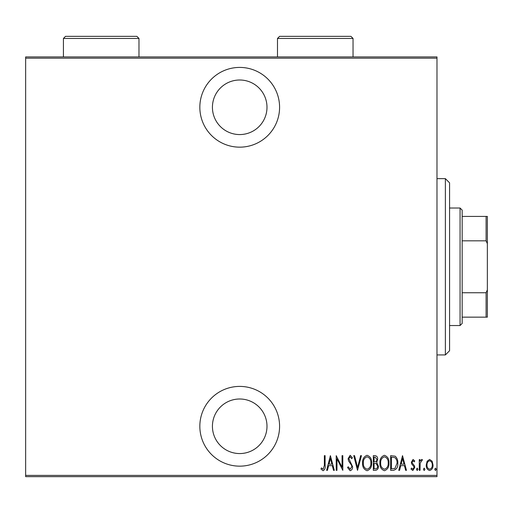 <?xml version="1.0" encoding="UTF-8"?>
<svg xmlns="http://www.w3.org/2000/svg" width="513" height="513" viewBox="0 0 513 513"><rect width="100%" height="100%" fill="white"/><g stroke="black" fill="none" stroke-linecap="round" stroke-linejoin="round"><path stroke-width="0.77" d="M239.712 147.16A39.873 39.873 0 0 0 279.585 107.288A39.873 39.873 0 0 0 239.712 67.415A39.873 39.873 0 0 0 199.839 107.288A39.873 39.873 0 0 0 239.712 147.16M239.712 466.157A39.873 39.873 0 0 0 279.585 426.277A39.873 39.873 0 0 0 239.712 386.404A39.873 39.873 0 0 0 199.839 426.277A39.873 39.873 0 0 0 239.712 466.157M239.712 398.999A27.285 27.285 0 0 1 266.991 426.277A27.285 27.285 0 0 1 239.712 453.563A27.285 27.285 0 0 1 212.427 426.277A27.285 27.285 0 0 1 239.712 398.999M239.712 80.002A27.285 27.285 0 0 1 266.991 107.288A27.285 27.285 0 0 1 239.712 134.566A27.285 27.285 0 0 1 212.427 107.288A27.285 27.285 0 0 1 239.712 80.002M427.143 461.206L429.637 459.43L432.132 461.193L433.03 465.015C433.184 467.83 432.055 469.677 429.637 470.536C427.22 469.677 426.091 467.837 426.245 465.015L427.143 461.206M419.281 470.35L419.281 459.616L420.032 459.616L420.032 461.193L421.737 459.43L422.481 459.795L420.185 463.059L420.032 470.35L419.281 470.35M413.055 459.43L414.76 460.956L414.228 461.873L413.029 460.745L412.125 462.194L412.343 463.162L414.453 465.778L414.76 467.439L412.85 470.536L410.99 469.087L411.509 468.093L412.83 469.222L414.004 467.49L413.786 466.471L411.663 463.899L411.368 462.245L413.055 459.43M393.356 470.35L390.65 470.35L390.65 455.659L395.183 456.192C397.145 458.045 398.017 460.379 397.806 463.194C398.165 467.054 396.684 469.446 393.356 470.35M373.323 470.35L373.323 455.659L374.971 455.659C376.888 455.974 377.786 457.186 377.658 459.302L376.683 462.425L378.408 466.182C378.53 468.401 377.613 469.793 375.657 470.35L373.323 470.35M357.503 470.35L353.739 455.659L354.56 455.659L357.599 467.523L360.639 455.659L361.46 455.659L357.503 470.35M336.977 470.35L336.22 470.35L336.22 455.659L342.062 467.24L342.062 455.659L342.812 455.659L342.812 470.35L336.977 458.795L336.977 470.35M324.357 465.432L324.357 455.659L325.107 455.659L325.107 465.58C325.55 467.984 324.87 469.703 323.075 470.729L320.965 469.029L321.427 467.901L323.132 469.222L324.357 465.432M436.98 475.391L436.98 476.648L25.65 476.648L25.65 475.391L436.98 475.391L436.98 58.181L25.65 58.181L25.65 56.917L436.98 56.917L436.98 58.181M25.65 475.391L25.65 58.181M330.385 455.659L334.335 470.35L333.514 470.35L332.309 465.644L328.641 465.644L327.435 470.35L326.614 470.35L330.385 455.659M350.142 470.729L347.519 467.516L348.256 466.772L350.161 469.222L351.854 466.734L351.546 465.291L348.571 460.95L348.09 458.712L350.167 455.281L352.418 457.769L351.713 458.673L350.071 456.788L348.84 458.648L352.604 466.753C352.7 468.767 351.88 470.094 350.142 470.729M362.588 463.072C362.332 459.218 363.82 456.628 367.051 455.281C370.367 456.538 371.893 459.109 371.63 463.002C371.88 466.856 370.38 469.427 367.122 470.729C363.858 469.466 362.351 466.913 362.588 463.072M379.915 463.072C379.665 459.218 381.153 456.628 384.378 455.281C387.693 456.538 389.22 459.109 388.957 463.002C389.207 466.856 387.706 469.427 384.449 470.729C381.185 469.466 379.678 466.913 379.915 463.072M402.519 455.659L406.469 470.35L405.648 470.35L404.443 465.644L400.775 465.644L399.569 470.35L398.748 470.35L402.519 455.659M416.453 469.318L417.21 468.093L417.96 469.318L417.21 470.536L416.453 469.318M423.424 469.318L424.174 468.093L424.931 469.318L424.174 470.536L423.424 469.318M434.723 469.318L435.473 468.093L436.23 469.318L435.473 470.536L434.723 469.318M331.924 464.137L330.475 458.494L329.032 464.137L331.924 464.137M370.873 462.995C371.059 459.86 369.796 457.795 367.09 456.788C364.403 457.827 363.153 459.924 363.345 463.066C363.166 466.182 364.416 468.234 367.09 469.222C369.815 468.234 371.072 466.157 370.873 462.995M375.112 457.166L374.08 457.166L374.08 461.873L374.593 461.873C376.151 461.809 376.92 460.963 376.901 459.327L375.112 457.166M374.58 463.38L374.08 463.38L374.08 468.844L375.195 468.844C376.831 468.779 377.651 467.888 377.658 466.182L376.164 463.553L374.58 463.38M388.2 462.995C388.386 459.86 387.123 457.795 384.417 456.788C381.73 457.827 380.479 459.924 380.672 463.066C380.492 466.182 381.743 468.234 384.417 469.222C387.142 468.234 388.399 466.157 388.2 462.995M391.406 457.166L391.406 468.844L394.933 468.472L397.056 463.188C397.235 460.854 396.459 458.988 394.734 457.577L391.406 457.166M404.058 464.137L402.609 458.494L401.166 464.137L404.058 464.137M432.273 465.022C432.382 462.854 431.504 461.431 429.637 460.745C427.765 461.431 426.887 462.854 427.002 465.022C426.887 467.183 427.765 468.581 429.637 469.222C431.51 468.581 432.388 467.183 432.273 465.022M445.38 178.639L449.574 182.84L449.574 350.732L445.38 354.925L445.38 178.639L436.98 178.639M445.38 354.925L436.98 354.925M460.065 208.021L462.168 210.118L462.168 323.446L460.065 325.543L460.065 208.021L449.574 208.021M460.065 325.543L449.574 325.543M462.168 216.415L487.35 216.415L487.35 317.149L486.093 317.149L486.093 292.743L487.35 289.864M487.35 243.701L486.093 240.821L486.093 216.415M462.168 240.821L486.093 240.821M462.168 292.743L486.093 292.743M462.168 317.149L486.093 317.149M353.04 38.449L277.488 38.449L279.585 36.352L350.937 36.352L353.04 38.449L353.04 56.917M277.488 38.449L277.488 56.917M138.978 38.449L63.426 38.449L65.523 36.352L136.875 36.352L138.978 38.449L138.978 56.917M63.426 38.449L63.426 56.917"/></g></svg>
